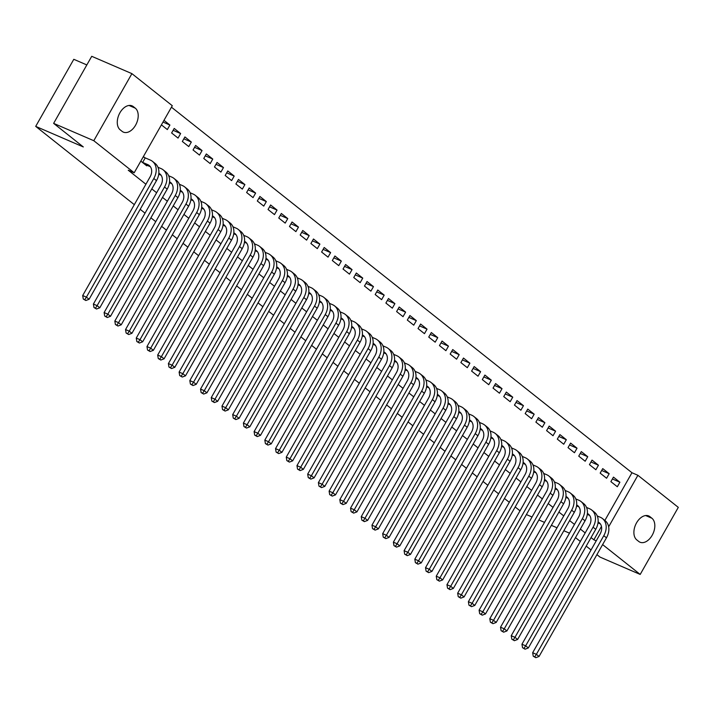 <?xml version="1.0" encoding="UTF-8"?>
<svg xmlns="http://www.w3.org/2000/svg" width="714" height="714" viewBox="0 0 714 714"><rect width="100%" height="100%" fill="white"/><g stroke="black" fill="none" stroke-linecap="round" stroke-linejoin="round"><path stroke-width="1.07" d="M604.856 520.452L631.961 472.739L171.449 107.189M631.961 472.739L637.905 475.301L678.3 507.368L640.199 574.431L602.607 544.595M86.831 64.929L73.801 59.307L35.7 126.378L134.321 204.659M35.7 126.378L83.306 146.932L53.63 123.37L91.731 56.308L131.903 73.64L172.288 105.708L134.187 172.779L93.802 140.712L131.903 73.64M520.015 510.813L515.169 506.967M509.296 502.308L504.459 498.47M498.586 493.802L493.74 489.965M487.867 485.306L483.03 481.459M477.157 476.8L472.311 472.954M466.447 468.295L461.601 464.448M455.728 459.789L450.891 455.943M445.018 451.284L440.172 447.437M434.299 442.778L429.462 438.94M423.589 434.273L418.743 430.435M412.879 425.776L408.033 421.929M402.161 417.271L397.314 413.424M391.45 408.765L386.604 404.918M380.732 400.259L375.894 396.413M370.022 391.754L365.175 387.907M359.303 383.248L354.465 379.402M348.593 374.743L343.746 370.905M337.883 366.237L333.036 362.4M327.164 357.741L322.326 353.894M316.454 349.235L311.607 345.389M305.735 340.73L300.897 336.883M295.025 332.224L290.179 328.378M284.315 323.719L279.469 319.872M273.596 315.213L268.75 311.375M262.886 306.708L258.04 302.87M252.167 298.211L247.33 294.364M241.457 289.706L236.611 285.859M230.738 281.2L225.901 277.353M220.028 272.694L215.182 268.848M209.318 264.189L204.472 260.342M198.599 255.683L193.753 251.837M187.889 247.178L183.043 243.34M177.17 238.672L172.333 234.835M166.46 230.176L161.614 226.329M155.741 221.67L150.904 217.824M145.031 213.165L140.185 209.318M602.741 468.616L600.171 473.141L606.597 478.246L609.176 473.712L602.741 468.616M579.884 508.859L580.116 509.823M581.312 451.605L578.742 456.139L585.168 461.235L587.747 456.71L581.312 451.605M558.455 491.848L558.687 492.821M559.892 434.594L557.313 439.128L563.739 444.233L566.318 439.699L559.892 434.594M537.026 474.837L537.258 475.81M538.463 417.583L535.884 422.117L542.319 427.222L544.889 422.688L538.463 417.583M515.597 457.835L515.829 458.799M517.034 400.581L514.464 405.115L520.89 410.211L523.46 405.677L517.034 400.581M494.168 440.824L494.4 441.796M495.605 383.57L493.035 388.104L499.461 393.209L502.031 388.675L495.605 383.57M472.748 423.813L472.98 424.785M474.176 366.559L471.606 371.093L478.032 376.198L480.611 371.664L474.176 366.559M451.319 406.801L451.551 407.774M452.747 349.557L450.177 354.082L456.603 359.187L459.182 354.653L452.747 349.557M429.89 389.799L430.123 390.763M431.327 332.546L428.748 337.079L435.174 342.176L437.753 337.651L431.327 332.546M408.462 372.788L408.694 373.761M409.898 315.534L407.319 320.068L413.754 325.173L416.324 320.64L409.898 315.534M387.033 355.777L387.265 356.75M388.47 298.523L385.89 303.057L392.325 308.162L394.896 303.628L388.47 298.523M365.604 338.766L365.836 339.739M367.041 281.521L364.47 286.046L370.896 291.151L373.467 286.617L367.041 281.521M344.184 321.764L344.416 322.728M345.612 264.51L343.041 269.044L349.467 274.14L352.047 269.615L345.612 264.51M322.755 304.753L322.987 305.726M324.183 247.499L321.612 252.033L328.038 257.138L330.618 252.604L324.183 247.499M301.326 287.742L301.558 288.715M302.763 230.488L300.183 235.022L306.609 240.127L309.189 235.593L302.763 230.488M279.897 270.74L280.129 271.704M281.334 213.486L278.755 218.011L285.189 223.116L287.76 218.582L281.334 213.486M258.468 253.729L258.7 254.693M259.905 196.475L257.326 201.009L263.761 206.105L266.331 201.58L259.905 196.475M237.039 236.718L237.271 237.691M238.476 179.464L235.906 183.998L242.332 189.103L244.902 184.569L238.476 179.464M215.619 219.707L215.842 220.68M217.047 162.453L214.477 166.987L220.903 172.092L223.473 167.558L217.047 162.453M194.19 202.705L194.422 203.668M195.618 145.451L193.048 149.985L199.474 155.081L202.053 150.547L195.618 145.451M172.761 185.694L172.993 186.666M174.198 128.44L171.619 132.974L178.045 138.079L180.624 133.545L174.198 128.44M151.332 168.683L151.564 169.655M591.049 537.58L593.861 539.802L601.456 526.423M134.187 172.779L128.234 170.209L145.915 184.239M151.787 188.898L156.634 192.744M162.506 197.403L167.344 201.25M173.216 205.909L178.063 209.755M183.926 214.414L188.773 218.261M194.645 222.92L199.483 226.757M205.355 231.425L210.202 235.263M216.074 239.922L220.912 243.769M226.784 248.427L231.631 252.274M237.494 256.933L242.341 260.78M248.213 265.438L253.059 269.285M258.923 273.944L263.769 277.791M269.642 282.449L274.479 286.296M280.352 290.955L285.198 294.793M291.071 299.452L295.908 303.298M301.781 307.957L306.627 311.804M312.491 316.463L317.337 320.309M323.21 324.968L328.047 328.815M333.92 333.474L338.766 337.32M344.639 341.979L349.476 345.826M355.349 350.485L360.195 354.322M366.059 358.99L370.905 362.828M376.778 367.487L381.624 371.334M387.488 375.992L392.334 379.839M398.207 384.498L403.044 388.345M408.917 393.003L413.763 396.85M419.636 401.509L424.473 405.356M430.346 410.014L435.192 413.861M441.056 418.52L445.902 422.358M451.775 427.017L456.621 430.863M462.485 435.522L467.331 439.369M473.204 444.028L478.041 447.874M483.913 452.533L488.76 456.38M494.632 461.039L499.47 464.885M505.342 469.544L510.189 473.391M516.052 478.05L520.899 481.888M526.771 486.555L531.609 490.393M537.481 495.052L542.328 498.899M548.2 503.557L553.038 507.404M558.91 512.063L563.757 515.91M569.62 520.568L574.467 524.415M580.339 529.074L585.185 532.921M140.81 161.114L146.736 165.827L147.048 165.282M143.389 156.589L144.621 157.571M163.979 120.336L169.905 125.039L167.335 129.573L161.409 124.861M162.042 177.188L162.274 178.161M184.908 136.945L182.338 141.479L188.764 146.575L191.334 142.05L184.908 136.945M183.471 194.199L183.703 195.163M206.337 153.956L203.758 158.481L210.193 163.586L212.763 159.052L206.337 153.956M204.9 211.201L205.132 212.174M227.766 170.958L225.187 175.492L231.613 180.597L234.192 176.063L227.766 170.958M226.329 228.212L226.561 229.185M249.186 187.969L246.616 192.503L253.042 197.608L255.621 193.075L249.186 187.969M247.758 245.223L247.99 246.196M270.615 204.98L268.045 209.514L274.471 214.611L277.05 210.086L270.615 204.98M269.187 262.234L269.419 263.198M292.044 221.992L289.473 226.517L295.899 231.622L298.47 227.088L292.044 221.992M290.607 279.236L290.839 280.209M313.473 238.994L310.902 243.528L317.328 248.633L319.899 244.099L313.473 238.994M312.036 296.248L312.268 297.22M334.902 256.005L332.322 260.539L338.757 265.644L341.328 261.11L334.902 256.005M333.465 313.259L333.697 314.231M356.331 273.016L353.751 277.55L360.177 282.646L362.757 278.112L356.331 273.016M354.894 330.27L355.126 331.234M377.76 290.018L375.18 294.552L381.606 299.657L384.186 295.123L377.76 290.018M376.323 347.272L376.555 348.245M399.18 307.029L396.609 311.563L403.035 316.668L405.614 312.134L399.18 307.029M397.752 364.283L397.984 365.256M420.608 324.04L418.038 328.574L424.464 333.67L427.034 329.145L420.608 324.04M419.172 381.294L419.404 382.258M442.037 341.051L439.467 345.576L445.893 350.681L448.463 346.147L442.037 341.051M440.6 398.305L440.833 399.269M463.466 358.053L460.887 362.587L467.322 367.692L469.892 363.158L463.466 358.053M462.029 415.307L462.261 416.28M484.895 375.064L482.316 379.598L488.751 384.703L491.321 380.169L484.895 375.064M483.458 432.318L483.69 433.291M506.324 392.075L503.745 396.609L510.171 401.705L512.75 397.18L506.324 392.075M504.887 449.329L505.119 450.293M527.744 409.086L525.174 413.611L531.6 418.716L534.179 414.182L527.744 409.086M526.316 466.331L526.548 467.304M549.173 426.088L546.603 430.622L553.029 435.727L555.599 431.194L549.173 426.088M547.745 483.342L547.968 484.315M570.602 443.099L568.032 447.633L574.458 452.738L577.028 448.205L570.602 443.099M569.165 500.353L569.397 501.326M592.031 460.111L589.452 464.644L595.887 469.741L598.457 465.216L592.031 460.111M590.594 517.364L590.826 518.328M613.46 477.122L610.881 481.647L617.315 486.752L619.886 482.218L613.46 477.122M651.909 518.239A13.459 8.577 -66.7 0 1 652.712 534.277A13.459 8.577 -66.7 0 1 639.985 542.203A13.459 8.577 -66.7 0 1 638.735 541.444L636.799 539.918A13.459 8.577 -66.7 0 1 636.004 523.88A13.459 8.577 -66.7 0 1 648.731 515.954A13.459 8.577 -66.7 0 1 649.981 516.713L651.909 518.239L645.661 515.544M608.658 526.807L637.905 475.301M596.913 554.617L600.028 557.099L640.199 574.431M53.63 123.37L93.802 140.712M593.861 539.802L596.235 540.828M569.495 533.171L563.855 530.734M557.009 527.78L551.369 525.343M544.532 522.389L538.883 519.953M532.046 516.998L526.405 514.562M591.04 549.959L586.203 546.121M580.33 541.453L575.484 537.615M120.184 129.832A13.459 8.577 -66.7 0 1 119.381 113.794A13.459 8.577 -66.7 0 1 132.108 105.877A13.459 8.577 -66.7 0 1 133.366 106.636L135.294 108.162A13.459 8.577 -66.7 0 1 136.097 124.2A13.459 8.577 -66.7 0 1 123.37 132.117A13.459 8.577 -66.7 0 1 122.112 131.367L120.184 129.832M162.997 122.058L169.905 125.039M173.136 130.305L180.624 133.545M183.846 138.811L191.334 142.05M194.556 147.316L202.053 150.547M205.275 155.822L212.763 159.052M215.985 164.327L223.473 167.558M226.704 172.833L234.192 176.063M237.414 181.338L244.902 184.569M248.133 189.844L255.621 193.075M258.843 198.34L266.331 201.58M269.553 206.846L277.05 210.086M280.272 215.351L287.76 218.582M290.982 223.857L298.47 227.088M301.701 232.362L309.189 235.593M312.411 240.868L319.899 244.099M323.121 249.373L330.618 252.604M333.84 257.87L341.328 261.11M344.55 266.376L352.047 269.615M355.269 274.881L362.757 278.112M365.979 283.387L373.467 286.617M376.697 291.892L384.186 295.123M387.407 300.398L394.896 303.628M398.117 308.903L405.614 312.134M408.836 317.409L416.324 320.64M419.546 325.905L427.034 329.145M430.265 334.411L437.753 337.651M440.975 342.916L448.463 346.147M451.685 351.422L459.182 354.653M462.404 359.927L469.892 363.158M473.114 368.433L480.611 371.664M483.833 376.938L491.321 380.169M494.543 385.435L502.031 388.675M505.262 393.941L512.75 397.18M515.972 402.446L523.46 405.677M526.682 410.952L534.179 414.182M537.401 419.457L544.889 422.688M548.111 427.963L555.599 431.194M558.83 436.468L566.318 439.699M569.54 444.974L577.028 448.205M580.259 453.47L587.747 456.71M590.969 461.976L598.457 465.216M601.679 470.481L609.176 473.712M612.398 478.987L619.886 482.218M145.004 164.443L150.368 166.71M142.657 162.408L147.798 164.631A10.514 7.988 128.4 0 1 149.181 165.461A10.514 7.988 128.4 0 1 150.083 176.902L82.69 295.542L86.403 297.149L153.805 178.509A15.77 11.977 -51.6 0 0 152.448 161.346A15.77 11.977 -51.6 0 0 150.368 160.097L145.228 157.883L142.657 162.408L142.05 162.105M143.237 156.857L145.228 157.883M84.752 299.666L83.27 299.023L85.823 300.514L84.752 299.666L86.403 297.149L89.089 299.273L156.482 180.633A15.77 11.977 -51.6 0 0 155.125 163.47L152.448 161.346M89.089 299.273L85.823 300.514M83.27 299.023L82.69 295.542M158.74 174.207L161.078 175.216M158.838 173.288A10.514 7.988 128.4 0 1 159.9 173.966A10.514 7.988 128.4 0 1 160.802 185.408L93.4 304.048L97.122 305.654L164.515 187.014A15.77 11.977 -51.6 0 0 163.167 169.843A15.77 11.977 -51.6 0 0 161.078 168.602L157.972 167.263M95.471 308.171L93.98 307.529L96.542 309.019L95.471 308.171L97.122 305.654L99.799 307.779L167.192 189.139A15.77 11.977 -51.6 0 0 165.844 171.976L163.167 169.843M99.799 307.779L96.542 309.019M93.98 307.529L93.4 304.048M169.45 182.704L171.797 183.721M169.557 181.793A10.514 7.988 128.4 0 1 170.61 182.472A10.514 7.988 128.4 0 1 171.512 193.913L104.119 312.553L107.832 314.16L175.233 195.52A15.77 11.977 -51.6 0 0 173.877 178.348A15.77 11.977 -51.6 0 0 171.797 177.108L168.691 175.769M106.181 316.668L104.699 316.034L107.252 317.525L106.181 316.668L107.832 314.16L110.509 316.284L177.911 197.644A15.77 11.977 -51.6 0 0 176.554 180.472L173.877 178.348M110.509 316.284L107.252 317.525M104.699 316.034L104.119 312.553M180.16 191.209L182.507 192.227M180.267 190.299A10.514 7.988 128.4 0 1 181.32 190.968A10.514 7.988 128.4 0 1 182.222 202.419L114.829 321.059L118.551 322.666L185.943 204.025A15.77 11.977 -51.6 0 0 184.596 186.854A15.77 11.977 -51.6 0 0 182.507 185.613L179.401 184.266M116.9 325.173L115.409 324.531L117.971 326.03L116.9 325.173L118.551 322.666L121.228 324.79L188.621 206.15A15.77 11.977 -51.6 0 0 187.273 188.978L184.596 186.854M121.228 324.79L117.971 326.03M115.409 324.531L114.829 321.059M190.879 199.715L193.226 200.732M190.986 198.804A10.514 7.988 128.4 0 1 192.039 199.474A10.514 7.988 128.4 0 1 192.941 210.925L125.539 329.565L129.261 331.171L196.662 212.531A15.77 11.977 -51.6 0 0 195.306 195.359A15.77 11.977 -51.6 0 0 193.226 194.119L190.111 192.771M127.61 333.679L126.119 333.036L128.681 334.536L127.61 333.679L129.261 331.171L131.938 333.295L199.34 214.655A15.77 11.977 -51.6 0 0 197.983 197.483L195.306 195.359M131.938 333.295L128.681 334.536M126.119 333.036L125.539 329.565M201.589 208.22L203.936 209.238M201.696 207.31A10.514 7.988 128.4 0 1 202.749 207.979A10.514 7.988 128.4 0 1 203.651 219.43L136.258 338.07L139.98 339.677L207.372 221.037A15.77 11.977 -51.6 0 0 206.016 203.865A15.77 11.977 -51.6 0 0 203.936 202.624L200.83 201.277M138.329 342.184L136.838 341.542L139.4 343.032L138.329 342.184L139.98 339.677L142.657 341.801L210.05 223.161A15.77 11.977 -51.6 0 0 208.702 205.989L206.016 203.865M142.657 341.801L139.4 343.032M136.838 341.542L136.258 338.07M212.308 216.726L214.655 217.734M212.406 215.815A10.514 7.988 128.4 0 1 213.468 216.485A10.514 7.988 128.4 0 1 214.37 227.936L146.968 346.576L150.69 348.173L218.082 229.533A15.77 11.977 -51.6 0 0 216.735 212.37A15.77 11.977 -51.6 0 0 214.655 211.121L211.54 209.782M149.039 350.69L147.548 350.047L150.11 351.538L149.039 350.69L150.69 348.173L153.367 350.306L220.769 231.666A15.77 11.977 -51.6 0 0 219.412 214.495L216.735 212.37M153.367 350.306L150.11 351.538M147.548 350.047L146.968 346.576M223.018 225.231L225.365 226.24M223.125 224.312A10.514 7.988 128.4 0 1 224.178 224.99A10.514 7.988 128.4 0 1 225.08 236.432L157.687 355.072L161.4 356.679L228.801 238.039A15.77 11.977 -51.6 0 0 227.445 220.876A15.77 11.977 -51.6 0 0 225.365 219.626L222.259 218.288M159.749 359.196L158.267 358.553L160.82 360.043L159.749 359.196L161.4 356.679L164.077 358.812L231.479 240.163A15.77 11.977 -51.6 0 0 230.122 223L227.445 220.876M164.077 358.812L160.82 360.043M158.267 358.553L157.687 355.072M233.737 233.737L236.075 234.745M233.835 232.818A10.514 7.988 128.4 0 1 234.888 233.496A10.514 7.988 128.4 0 1 235.798 244.938L168.397 363.578L172.119 365.184L239.511 246.544A15.77 11.977 -51.6 0 0 238.164 229.373A15.77 11.977 -51.6 0 0 236.075 228.132L232.969 226.793M170.468 367.701L168.977 367.058L171.538 368.549L170.468 367.701L172.119 365.184L174.796 367.308L242.189 248.668A15.77 11.977 -51.6 0 0 240.841 231.506L238.164 229.373M174.796 367.308L171.538 368.549M168.977 367.058L168.397 363.578M244.447 242.233L246.794 243.251M244.554 241.323A10.514 7.988 128.4 0 1 245.607 242.001A10.514 7.988 128.4 0 1 246.508 253.443L179.107 372.083L182.829 373.69L250.23 255.05A15.77 11.977 -51.6 0 0 248.874 237.878A15.77 11.977 -51.6 0 0 246.794 236.637L243.688 235.299M181.177 376.207L179.696 375.564L182.248 377.054L181.177 376.207L182.829 373.69L185.506 375.814L252.908 257.174A15.77 11.977 -51.6 0 0 251.551 240.011L248.874 237.878M185.506 375.814L182.248 377.054M179.696 375.564L179.107 372.083M255.157 250.739L257.504 251.756M255.264 249.829A10.514 7.988 128.4 0 1 256.317 250.507A10.514 7.988 128.4 0 1 257.219 261.949L189.826 380.589L193.548 382.195L260.94 263.555A15.77 11.977 -51.6 0 0 259.593 246.384A15.77 11.977 -51.6 0 0 257.504 245.143L254.398 243.804M191.896 384.703L190.406 384.061L192.967 385.56L191.896 384.703L193.548 382.195L196.225 384.319L263.618 265.679A15.77 11.977 -51.6 0 0 262.27 248.508L259.593 246.384M196.225 384.319L192.967 385.56M190.406 384.061L189.826 380.589M265.876 259.244L268.223 260.262M265.983 258.334A10.514 7.988 128.4 0 1 267.036 259.003A10.514 7.988 128.4 0 1 267.937 270.454L200.536 389.094L204.258 390.701L271.659 272.061A15.77 11.977 -51.6 0 0 270.303 254.889A15.77 11.977 -51.6 0 0 268.223 253.648L265.108 252.301M202.606 393.209L201.116 392.566L203.677 394.066L202.606 393.209L204.258 390.701L206.935 392.825L274.337 274.185A15.77 11.977 -51.6 0 0 272.98 257.013L270.303 254.889M206.935 392.825L203.677 394.066M201.116 392.566L200.536 389.094M276.586 267.75L278.933 268.767M276.693 266.84A10.514 7.988 128.4 0 1 277.746 267.509A10.514 7.988 128.4 0 1 278.647 278.96L211.255 397.6L214.968 399.206L282.369 280.566A15.77 11.977 -51.6 0 0 281.013 263.395A15.77 11.977 -51.6 0 0 278.933 262.154L275.827 260.806M213.316 401.714L211.835 401.072L214.396 402.562L213.316 401.714L214.968 399.206L217.654 401.33L285.047 282.69A15.77 11.977 -51.6 0 0 283.69 265.519L281.013 263.395M217.654 401.33L214.396 402.562M211.835 401.072L211.255 397.6M287.305 276.256L289.652 277.264M287.403 275.345A10.514 7.988 128.4 0 1 288.465 276.015A10.514 7.988 128.4 0 1 289.366 287.465L221.965 406.105L225.686 407.703L293.079 289.063A15.77 11.977 -51.6 0 0 291.731 271.9A15.77 11.977 -51.6 0 0 289.652 270.66L286.537 269.312M224.035 410.22L222.545 409.577L225.106 411.068L224.035 410.22L225.686 407.703L228.364 409.836L295.757 291.196A15.77 11.977 -51.6 0 0 294.409 274.024L291.731 271.9M228.364 409.836L225.106 411.068M222.545 409.577L221.965 406.105M298.015 284.761L300.362 285.77M298.122 283.851A10.514 7.988 128.4 0 1 299.175 284.52A10.514 7.988 128.4 0 1 300.076 295.962L232.684 414.602L236.396 416.208L303.798 297.568A15.77 11.977 -51.6 0 0 302.441 280.406A15.77 11.977 -51.6 0 0 300.362 279.156L297.256 277.817M234.745 418.725L233.264 418.083L235.816 419.573L234.745 418.725L236.396 416.208L239.074 418.342L306.476 299.702A15.77 11.977 -51.6 0 0 305.119 282.53L302.441 280.406M239.074 418.342L235.816 419.573M233.264 418.083L232.684 414.602M308.725 293.267L311.072 294.275M308.832 292.347A10.514 7.988 128.4 0 1 309.885 293.026A10.514 7.988 128.4 0 1 310.786 304.467L243.394 423.107L247.115 424.714L314.508 306.074A15.77 11.977 -51.6 0 0 313.16 288.911A15.77 11.977 -51.6 0 0 311.072 287.662L307.966 286.323M245.464 427.231L243.974 426.588L246.535 428.079L245.464 427.231L247.115 424.714L249.793 426.838L317.186 308.198A15.77 11.977 -51.6 0 0 315.838 291.035L313.16 288.911M249.793 426.838L246.535 428.079M243.974 426.588L243.394 423.107M319.444 301.772L321.791 302.781M319.551 300.853A10.514 7.988 128.4 0 1 320.604 301.531A10.514 7.988 128.4 0 1 321.505 312.973L254.104 431.613L257.825 433.219L325.227 314.579A15.77 11.977 -51.6 0 0 323.87 297.408A15.77 11.977 -51.6 0 0 321.791 296.167L318.685 294.828M256.174 435.736L254.684 435.094L257.245 436.584L256.174 435.736L257.825 433.219L260.503 435.344L327.904 316.704A15.77 11.977 -51.6 0 0 326.548 299.541L323.87 297.408M260.503 435.344L257.245 436.584M254.684 435.094L254.104 431.613M330.154 310.269L332.501 311.286M330.261 309.358A10.514 7.988 128.4 0 1 331.314 310.037A10.514 7.988 128.4 0 1 332.215 321.478L264.823 440.119L268.544 441.725L335.937 323.085A15.77 11.977 -51.6 0 0 334.58 305.913A15.77 11.977 -51.6 0 0 332.501 304.673L329.395 303.334M266.893 444.233L265.403 443.599L267.964 445.09L266.893 444.233L268.544 441.725L271.222 443.849L338.614 325.209A15.77 11.977 -51.6 0 0 337.267 308.037L334.58 305.913M271.222 443.849L267.964 445.09M265.403 443.599L264.823 440.119M340.873 318.774L343.22 319.792M340.971 317.864A10.514 7.988 128.4 0 1 342.033 318.533A10.514 7.988 128.4 0 1 342.934 329.984L275.533 448.624L279.254 450.231L346.647 331.591A15.77 11.977 -51.6 0 0 345.299 314.419A15.77 11.977 -51.6 0 0 343.22 313.178L340.105 311.831M277.603 452.738L276.113 452.096L278.674 453.595L277.603 452.738L279.254 450.231L281.932 452.355L349.333 333.715A15.77 11.977 -51.6 0 0 347.977 316.543L345.299 314.419M281.932 452.355L278.674 453.595M276.113 452.096L275.533 448.624M351.583 327.28L353.93 328.297M351.69 326.369A10.514 7.988 128.4 0 1 352.743 327.039A10.514 7.988 128.4 0 1 353.644 338.49L286.252 457.13L289.964 458.736L357.366 340.096A15.77 11.977 -51.6 0 0 356.009 322.924A15.77 11.977 -51.6 0 0 353.93 321.684L350.824 320.336M288.313 461.244L286.832 460.601L289.384 462.101L288.313 461.244L289.964 458.736L292.642 460.86L360.043 342.22A15.77 11.977 -51.6 0 0 358.687 325.048L356.009 322.924M292.642 460.86L289.384 462.101M286.832 460.601L286.252 457.13M362.301 335.785L364.64 336.803M362.4 334.875A10.514 7.988 128.4 0 1 363.462 335.544A10.514 7.988 128.4 0 1 364.363 346.995L296.962 465.635L300.683 467.242L368.076 348.602A15.77 11.977 -51.6 0 0 366.728 331.43A15.77 11.977 -51.6 0 0 364.64 330.189L361.534 328.842M299.032 469.75L297.542 469.107L300.103 470.597L299.032 469.75L300.683 467.242L303.361 469.366L370.753 350.726A15.77 11.977 -51.6 0 0 369.406 333.554L366.728 331.43M303.361 469.366L300.103 470.597M297.542 469.107L296.962 465.635M373.011 344.291L375.359 345.299M373.119 343.38A10.514 7.988 128.4 0 1 374.172 344.05A10.514 7.988 128.4 0 1 375.073 355.501L307.68 474.141L311.393 475.738L378.795 357.098A15.77 11.977 -51.6 0 0 377.438 339.935A15.77 11.977 -51.6 0 0 375.359 338.686L372.253 337.347M309.742 478.255L308.261 477.612L310.813 479.103L309.742 478.255L311.393 475.738L314.071 477.871L381.472 359.231A15.77 11.977 -51.6 0 0 380.116 342.06L377.438 339.935M314.071 477.871L310.813 479.103M308.261 477.612L307.68 474.141M383.721 352.796L386.069 353.805M383.829 351.877A10.514 7.988 128.4 0 1 384.882 352.555A10.514 7.988 128.4 0 1 385.783 363.997L318.39 482.637L322.112 484.244L389.505 365.604A15.77 11.977 -51.6 0 0 388.157 348.441A15.77 11.977 -51.6 0 0 386.069 347.191L382.963 345.853M320.461 486.761L318.971 486.118L321.532 487.608L320.461 486.761L322.112 484.244L324.79 486.377L392.182 367.728A15.77 11.977 -51.6 0 0 390.835 350.565L388.157 348.441M324.79 486.377L321.532 487.608M318.971 486.118L318.39 482.637M394.44 361.302L396.788 362.31M394.547 360.383A10.514 7.988 128.4 0 1 395.601 361.061A10.514 7.988 128.4 0 1 396.502 372.503L329.1 491.143L332.822 492.749L400.224 374.109A15.77 11.977 -51.6 0 0 398.867 356.938A15.77 11.977 -51.6 0 0 396.788 355.697L393.673 354.358M331.171 495.266L329.681 494.624L332.242 496.114L331.171 495.266L332.822 492.749L335.5 494.873L402.901 376.233A15.77 11.977 -51.6 0 0 401.545 359.071L398.867 356.938M335.5 494.873L332.242 496.114M329.681 494.624L329.1 491.143M405.15 369.807L407.498 370.816M405.257 368.888A10.514 7.988 128.4 0 1 406.311 369.566A10.514 7.988 128.4 0 1 407.212 381.008L339.819 499.648L343.532 501.255L410.934 382.615A15.77 11.977 -51.6 0 0 409.577 365.443A15.77 11.977 -51.6 0 0 407.498 364.202L404.392 362.864M341.89 503.772L340.399 503.129L342.961 504.619L341.89 503.772L343.532 501.255L346.219 503.379L413.611 384.739A15.77 11.977 -51.6 0 0 412.255 367.576L409.577 365.443M346.219 503.379L342.961 504.619M340.399 503.129L339.819 499.648M415.869 378.304L418.217 379.321M415.967 377.394A10.514 7.988 128.4 0 1 417.03 378.072A10.514 7.988 128.4 0 1 417.931 389.514L350.529 508.154L354.251 509.76L421.644 391.12A15.77 11.977 -51.6 0 0 420.296 373.949A15.77 11.977 -51.6 0 0 418.217 372.708L415.102 371.369M352.6 512.268L351.109 511.626L353.671 513.125L352.6 512.268L354.251 509.76L356.929 511.884L424.33 393.244A15.77 11.977 -51.6 0 0 422.974 376.073L420.296 373.949M356.929 511.884L353.671 513.125M351.109 511.626L350.529 508.154M426.579 386.809L428.927 387.827M426.686 385.899A10.514 7.988 128.4 0 1 427.74 386.569A10.514 7.988 128.4 0 1 428.641 398.019L361.248 516.659L364.961 518.266L432.363 399.626A15.77 11.977 -51.6 0 0 431.006 382.454A15.77 11.977 -51.6 0 0 428.927 381.214L425.821 379.866M363.31 520.774L361.828 520.131L364.381 521.631L363.31 520.774L364.961 518.266L367.639 520.39L435.04 401.75A15.77 11.977 -51.6 0 0 433.684 384.578L431.006 382.454M367.639 520.39L364.381 521.631M361.828 520.131L361.248 516.659M437.298 395.315L439.637 396.332M437.396 394.405A10.514 7.988 128.4 0 1 438.45 395.074A10.514 7.988 128.4 0 1 439.36 406.525L371.958 525.165L375.68 526.771L443.073 408.131A15.77 11.977 -51.6 0 0 441.725 390.96A15.77 11.977 -51.6 0 0 439.637 389.719L436.531 388.371M374.029 529.279L372.538 528.637L375.1 530.127L374.029 529.279L375.68 526.771L378.358 528.895L445.75 410.255A15.77 11.977 -51.6 0 0 444.403 393.084L441.725 390.96M378.358 528.895L375.1 530.127M372.538 528.637L371.958 525.165M448.008 403.821L450.356 404.829M448.115 402.91A10.514 7.988 128.4 0 1 449.168 403.58A10.514 7.988 128.4 0 1 450.07 415.03L382.668 533.67L386.39 535.268L453.792 416.628A15.77 11.977 -51.6 0 0 452.435 399.465A15.77 11.977 -51.6 0 0 450.356 398.225L447.25 396.877M384.739 537.785L383.248 537.142L385.81 538.633L384.739 537.785L386.39 535.268L389.068 537.401L456.469 418.761A15.77 11.977 -51.6 0 0 455.113 401.589L452.435 399.465M389.068 537.401L385.81 538.633M383.248 537.142L382.668 533.67M458.718 412.326L461.065 413.335M458.825 411.416A10.514 7.988 128.4 0 1 459.878 412.085A10.514 7.988 128.4 0 1 460.78 423.527L393.387 542.167L397.109 543.773L464.502 425.133A15.77 11.977 -51.6 0 0 463.145 407.971A15.77 11.977 -51.6 0 0 461.065 406.721L457.96 405.382M395.458 546.29L393.967 545.648L396.529 547.138L395.458 546.29L397.109 543.773L399.786 545.907L467.179 427.267A15.77 11.977 -51.6 0 0 465.831 410.095L463.145 407.971M399.786 545.907L396.529 547.138M393.967 545.648L393.387 542.167M469.437 420.832L471.784 421.84M469.535 419.912A10.514 7.988 128.4 0 1 470.597 420.591A10.514 7.988 128.4 0 1 471.499 432.032L404.097 550.673L407.819 552.279L475.212 433.639A15.77 11.977 -51.6 0 0 473.864 416.476A15.77 11.977 -51.6 0 0 471.784 415.227L468.67 413.888M406.168 554.796L404.677 554.153L407.239 555.644L406.168 554.796L407.819 552.279L410.496 554.403L477.898 435.763A15.77 11.977 -51.6 0 0 476.541 418.6L473.864 416.476M410.496 554.403L407.239 555.644M404.677 554.153L404.097 550.673M480.147 429.337L482.494 430.346M480.254 428.418A10.514 7.988 128.4 0 1 481.307 429.096A10.514 7.988 128.4 0 1 482.209 440.538L414.816 559.178L418.529 560.785L485.931 442.144A15.77 11.977 -51.6 0 0 484.574 424.973A15.77 11.977 -51.6 0 0 482.494 423.732L479.389 422.393M416.878 563.301L415.396 562.659L417.949 564.149L416.878 563.301L418.529 560.785L421.215 562.909L488.608 444.269A15.77 11.977 -51.6 0 0 487.251 427.106L484.574 424.973M421.215 562.909L417.949 564.149M415.396 562.659L414.816 559.178M490.866 437.834L493.204 438.851M490.964 436.923A10.514 7.988 128.4 0 1 492.026 437.602A10.514 7.988 128.4 0 1 492.928 449.044L425.526 567.684L429.248 569.29L496.641 450.65A15.77 11.977 -51.6 0 0 495.293 433.478A15.77 11.977 -51.6 0 0 493.204 432.238L490.099 430.899M427.597 571.798L426.106 571.164L428.668 572.655L427.597 571.798L429.248 569.29L431.925 571.414L499.318 452.774A15.77 11.977 -51.6 0 0 497.97 435.602L495.293 433.478M431.925 571.414L428.668 572.655M426.106 571.164L425.526 567.684M501.576 446.339L503.923 447.357M501.683 445.429A10.514 7.988 128.4 0 1 502.736 446.098A10.514 7.988 128.4 0 1 503.638 457.549L436.245 576.189L439.958 577.796L507.359 459.156A15.77 11.977 -51.6 0 0 506.003 441.984A15.77 11.977 -51.6 0 0 503.923 440.743L500.817 439.396M438.307 580.303L436.825 579.661L439.378 581.16L438.307 580.303L439.958 577.796L442.635 579.92L510.037 461.28A15.77 11.977 -51.6 0 0 508.68 444.108L506.003 441.984M442.635 579.92L439.378 581.16M436.825 579.661L436.245 576.189M512.286 454.845L514.633 455.862M512.393 453.934A10.514 7.988 128.4 0 1 513.446 454.604A10.514 7.988 128.4 0 1 514.348 466.055L446.955 584.695L450.677 586.301L518.069 467.661A15.77 11.977 -51.6 0 0 516.722 450.489A15.77 11.977 -51.6 0 0 514.633 449.249L511.527 447.901M449.026 588.809L447.535 588.166L450.097 589.666L449.026 588.809L450.677 586.301L453.354 588.425L520.747 469.785A15.77 11.977 -51.6 0 0 519.399 452.614L516.722 450.489M453.354 588.425L450.097 589.666M447.535 588.166L446.955 584.695M523.005 463.35L525.352 464.368M523.112 462.44A10.514 7.988 128.4 0 1 524.165 463.109A10.514 7.988 128.4 0 1 525.067 474.56L457.665 593.2L461.387 594.807L528.788 476.167A15.77 11.977 -51.6 0 0 527.432 458.995A15.77 11.977 -51.6 0 0 525.352 457.754L522.237 456.407M459.736 597.315L458.245 596.672L460.807 598.162L459.736 597.315L461.387 594.807L464.064 596.931L531.466 478.291A15.77 11.977 -51.6 0 0 530.109 461.119L527.432 458.995M464.064 596.931L460.807 598.162M458.245 596.672L457.665 593.2M533.715 471.856L536.062 472.864M533.822 470.945A10.514 7.988 128.4 0 1 534.875 471.615A10.514 7.988 128.4 0 1 535.777 483.066L468.384 601.706L472.106 603.303L539.498 484.663A15.77 11.977 -51.6 0 0 538.142 467.5A15.77 11.977 -51.6 0 0 536.062 466.251L532.956 464.912M470.455 605.82L468.964 605.177L471.526 606.668L470.455 605.82L472.106 603.303L474.783 605.436L542.176 486.796A15.77 11.977 -51.6 0 0 540.828 469.625L538.142 467.5M474.783 605.436L471.526 606.668M468.964 605.177L468.384 601.706M544.434 480.361L546.781 481.37M544.532 479.442A10.514 7.988 128.4 0 1 545.594 480.12A10.514 7.988 128.4 0 1 546.496 491.562L479.094 610.202L482.816 611.809L550.208 493.169A15.77 11.977 -51.6 0 0 548.861 476.006A15.77 11.977 -51.6 0 0 546.781 474.756L543.666 473.418M481.165 614.326L479.674 613.683L482.236 615.173L481.165 614.326L482.816 611.809L485.493 613.942L552.895 495.293A15.77 11.977 -51.6 0 0 551.538 478.13L548.861 476.006M485.493 613.942L482.236 615.173M479.674 613.683L479.094 610.202M555.144 488.867L557.491 489.875M555.251 487.948A10.514 7.988 128.4 0 1 556.304 488.626A10.514 7.988 128.4 0 1 557.206 500.068L489.813 618.708L493.526 620.314L560.927 501.674A15.77 11.977 -51.6 0 0 559.571 484.503A15.77 11.977 -51.6 0 0 557.491 483.262L554.385 481.923M491.875 622.831L490.393 622.189L492.946 623.679L491.875 622.831L493.526 620.314L496.203 622.438L563.605 503.798A15.77 11.977 -51.6 0 0 562.248 486.636L559.571 484.503M496.203 622.438L492.946 623.679M490.393 622.189L489.813 618.708M565.863 497.372L568.201 498.381M565.961 496.453A10.514 7.988 128.4 0 1 567.014 497.131A10.514 7.988 128.4 0 1 567.925 508.573L500.523 627.213L504.245 628.82L571.637 510.18A15.77 11.977 -51.6 0 0 570.29 493.008A15.77 11.977 -51.6 0 0 568.201 491.767L565.095 490.429M502.594 631.337L501.103 630.694L503.665 632.185L502.594 631.337L504.245 628.82L506.922 630.944L574.315 512.304A15.77 11.977 -51.6 0 0 572.967 495.141L570.29 493.008M506.922 630.944L503.665 632.185M501.103 630.694L500.523 627.213M576.573 505.869L578.92 506.886M576.68 504.959A10.514 7.988 128.4 0 1 577.733 505.637A10.514 7.988 128.4 0 1 578.635 517.079L511.233 635.719L514.955 637.325L582.356 518.685A15.77 11.977 -51.6 0 0 581 501.514A15.77 11.977 -51.6 0 0 578.92 500.273L575.814 498.934M513.304 639.833L511.822 639.191L514.375 640.69L513.304 639.833L514.955 637.325L517.632 639.449L585.034 520.809A15.77 11.977 -51.6 0 0 583.677 503.638L581 501.514M517.632 639.449L514.375 640.69M511.822 639.191L511.233 635.719M587.283 514.375L589.63 515.392M587.39 513.464A10.514 7.988 128.4 0 1 588.443 514.134A10.514 7.988 128.4 0 1 589.345 525.584L521.952 644.224L525.674 645.831L593.066 527.191A15.77 11.977 -51.6 0 0 591.719 510.019A15.77 11.977 -51.6 0 0 589.63 508.779L586.524 507.431M524.022 648.339L522.532 647.696L525.093 649.196L524.022 648.339L525.674 645.831L528.351 647.955L595.744 529.315A15.77 11.977 -51.6 0 0 594.396 512.143L591.719 510.019M528.351 647.955L525.093 649.196M522.532 647.696L521.952 644.224M598.002 522.88L600.349 523.897M598.109 521.97A10.514 7.988 128.4 0 1 599.162 522.639A10.514 7.988 128.4 0 1 600.063 534.09L532.662 652.73L536.384 654.336L603.785 535.696A15.77 11.977 -51.6 0 0 602.429 518.525A15.77 11.977 -51.6 0 0 600.349 517.284L597.234 515.936M534.732 656.844L533.242 656.202L535.803 657.692L534.732 656.844L536.384 654.336L539.061 656.461L606.463 537.821A15.77 11.977 -51.6 0 0 605.106 520.649L602.429 518.525M539.061 656.461L535.803 657.692M533.242 656.202L532.662 652.73M133.366 106.636L130.698 105.485M135.294 108.162L129.047 105.467M649.981 516.713L647.312 515.562M147.798 164.631L150.306 166.621M153.805 178.509L156.482 180.633M158.829 173.395L161.016 175.126M164.515 187.014L167.192 189.139M169.548 181.9L171.735 183.632M175.233 195.52L177.911 197.644M180.258 190.397L182.445 192.137M185.943 204.025L188.621 206.15M190.977 198.903L193.164 200.643M196.662 212.531L199.34 214.655M201.687 207.408L203.874 209.148M207.372 221.037L210.05 223.161M212.397 215.914L214.584 217.645M218.082 229.533L220.769 231.666M223.116 224.419L225.303 226.151M228.801 238.039L231.479 240.163M233.826 232.925L236.013 234.656M239.511 246.544L242.189 248.668M244.545 241.43L246.732 243.162M250.23 255.05L252.908 257.174M255.255 249.927L257.442 251.667M260.94 263.555L263.618 265.679M265.974 258.432L268.152 260.173M271.659 272.061L274.337 274.185M276.684 266.938L278.871 268.678M282.369 280.566L285.047 282.69M287.394 275.443L289.581 277.175M293.079 289.063L295.757 291.196M298.113 283.949L300.299 285.68M303.798 297.568L306.476 299.702M308.823 292.454L311.009 294.186M314.508 306.074L317.186 308.198M319.542 300.96L321.728 302.691M325.227 314.579L327.904 316.704M330.252 309.465L332.438 311.197M335.937 323.085L338.614 325.209M340.962 317.962L343.148 319.702M346.647 331.591L349.333 333.715M351.681 326.468L353.867 328.208M357.366 340.096L360.043 342.22M362.391 334.973L364.577 336.713M368.076 348.602L370.753 350.726M373.11 343.479L375.296 345.21M378.795 357.098L381.472 359.231M383.82 351.984L386.006 353.716M389.505 365.604L392.182 367.728M394.539 360.49L396.716 362.221M400.224 374.109L402.901 376.233M405.249 368.995L407.435 370.727M410.934 382.615L413.611 384.739M415.959 377.492L418.145 379.232M421.644 391.12L424.33 393.244M426.677 385.997L428.864 387.738M432.363 399.626L435.04 401.75M437.387 394.503L439.574 396.243M443.073 408.131L445.75 410.255M448.106 403.008L450.293 404.74M453.792 416.628L456.469 418.761M458.816 411.514L461.003 413.245M464.502 425.133L467.179 427.267M469.526 420.019L471.713 421.751M475.212 433.639L477.898 435.763M480.245 428.525L482.432 430.256M485.931 442.144L488.608 444.269M490.955 437.03L493.142 438.762M496.641 450.65L499.318 452.774M501.674 445.527L503.861 447.267M507.359 459.156L510.037 461.28M512.384 454.033L514.571 455.773M518.069 467.661L520.747 469.785M523.103 462.538L525.29 464.279M528.788 476.167L531.466 478.291M533.813 471.044L536 472.775M539.498 484.663L542.176 486.796M544.523 479.549L546.71 481.281M550.208 493.169L552.895 495.293M555.242 488.055L557.429 489.786M560.927 501.674L563.605 503.798M565.952 496.56L568.139 498.292M571.637 510.18L574.315 512.304M576.671 505.057L578.858 506.797M582.356 518.685L585.034 520.809M587.381 513.562L589.568 515.303M593.066 527.191L595.744 529.315M598.1 522.068L600.278 523.808M603.785 535.696L606.463 537.821"/></g></svg>
